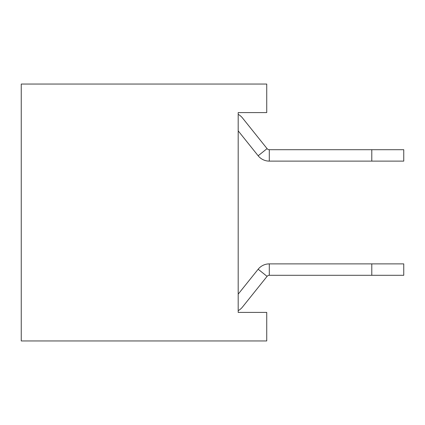 <?xml version="1.0" encoding="UTF-8"?>
<svg xmlns="http://www.w3.org/2000/svg" width="425" height="425" viewBox="0 0 425 425"><rect width="100%" height="100%" fill="white"/><g stroke="black" fill="none" stroke-linecap="round" stroke-linejoin="round"><path stroke-width="0.64" d="M266.735 312.407L238.191 312.407L238.191 112.593L266.735 112.593L266.735 84.049L21.25 84.049L21.25 340.951L266.735 340.951L266.735 312.407M371.79 161.117L371.79 149.701L403.75 149.701L403.75 161.117L269.296 161.117L269.296 149.701A2.853 2.853 0 0 1 267.07 148.633L242.473 117.943A14.275 14.275 0 0 0 238.191 114.346L238.191 112.593M269.296 149.701L371.79 149.701M269.296 161.117A14.275 14.275 0 0 1 258.161 155.773L238.191 130.852L238.191 169.681M371.79 263.882L371.79 275.299L403.75 275.299L403.75 263.882L269.296 263.882L269.296 275.299A2.853 2.853 0 0 0 267.07 276.367L242.473 307.057A14.275 14.275 0 0 1 238.191 310.654L238.191 312.407M269.296 275.299L371.79 275.299M269.296 263.882A14.275 14.275 0 0 0 258.161 269.227L238.191 294.148L238.191 255.319M267.07 148.633L258.161 155.773M267.07 276.367L258.161 269.227"/></g></svg>
